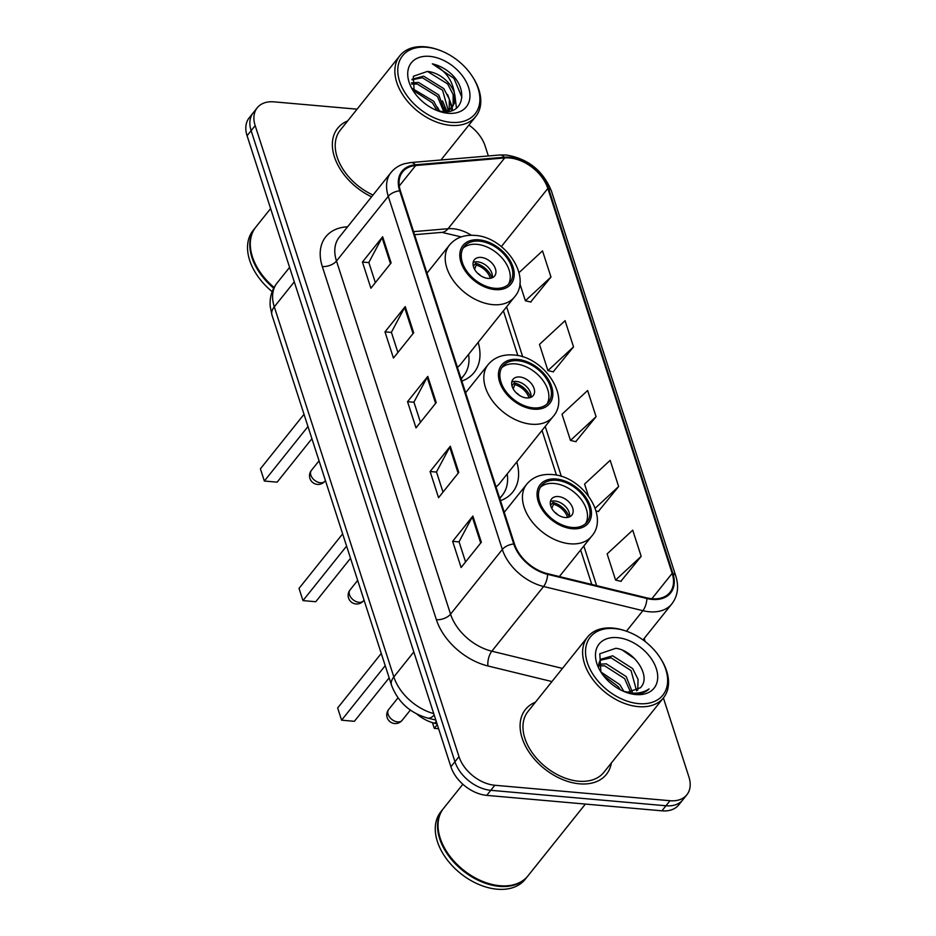 <?xml version="1.0" encoding="UTF-8"?>
<svg xmlns="http://www.w3.org/2000/svg" width="936" height="936" viewBox="0 0 936 936"><rect width="100%" height="100%" fill="white"/><g stroke="black" fill="none" stroke-linecap="round" stroke-linejoin="round"><path stroke-width="1.4" d="M500.467 500.655A57.272 37.943 38.7 0 0 512.717 492.114A57.272 37.943 38.7 0 0 516.777 461.963M461.846 381.081A57.272 37.943 38.7 0 0 474.096 372.54A57.272 37.943 38.7 0 0 478.156 342.389M437.042 723.856L434.655 723.282A32.421 21.481 -141.3 0 1 416.859 714.028M357.072 109.173L274.084 101.86A32.421 21.481 38.7 0 0 257.236 107.792L249.14 117.901A32.421 21.481 38.7 0 0 247.081 135.732L450.906 766.771A32.421 21.481 38.7 0 0 486.732 795.366L661.916 810.822A32.421 21.481 38.7 0 0 678.764 804.89L682.812 799.835A32.421 21.481 38.7 0 1 665.952 805.767A32.421 21.481 38.7 0 0 682.812 799.835L686.86 794.781A32.421 21.481 38.7 0 0 688.919 776.938L663.39 697.928M253.188 112.846A32.421 21.481 38.7 0 0 251.129 130.677L454.943 761.717A32.421 21.481 38.7 0 0 490.78 790.312L665.952 805.767L490.78 790.312A32.421 21.481 38.7 0 1 454.943 761.717L251.129 130.677A32.421 21.481 38.7 0 1 253.188 112.846M347.677 120.931A51.866 34.363 38.7 0 0 337.674 128.244A51.866 34.363 38.7 0 0 371.58 196.817A51.866 34.363 38.7 0 1 337.674 128.244A51.866 34.363 38.7 0 1 347.677 120.931M535.427 702.211A51.866 34.363 38.7 0 0 525.424 709.523A51.866 34.363 38.7 0 0 530.607 754.357A51.866 34.363 38.7 0 0 579.454 783.818A51.866 34.363 38.7 0 0 606.423 774.329A51.866 34.363 38.7 0 0 611.36 762.969A51.866 34.363 38.7 0 1 606.423 774.329A51.866 34.363 38.7 0 1 579.454 783.818A51.866 34.363 38.7 0 1 530.607 754.357A51.866 34.363 38.7 0 1 525.424 709.523A51.866 34.363 38.7 0 1 535.427 702.211M509.629 157.962A34.573 22.909 -141.3 0 1 547.841 188.464L672.165 573.37A34.573 22.909 -141.3 0 1 669.965 592.394A34.573 22.909 -141.3 0 1 646.776 597.858L547.49 573.663A34.573 22.909 -141.3 0 1 514.484 544.027L400.421 190.897A34.573 22.909 -141.3 0 1 402.62 171.861A34.573 22.909 -141.3 0 1 415.666 165.52L504.691 157.938A34.573 22.909 -141.3 0 1 509.629 157.962M509.395 157.26A35.439 23.482 38.7 0 0 504.34 157.236L415.315 164.818A35.439 23.482 38.7 0 0 399.684 190.827L513.747 543.968A35.439 23.482 38.7 0 0 547.583 574.341L646.881 598.525A35.439 23.482 38.7 0 0 672.89 573.44L548.578 188.534A35.439 23.482 38.7 0 0 509.395 157.26M620.86 581.303L641.183 556.347L632.724 530.162L607.136 553.89L615.584 580.074L621.165 581.373M598.303 511.477L618.637 486.521L610.178 460.336L584.579 484.064L588.334 495.682M530.654 302L550.976 277.044L542.517 250.871L519 272.668M553.199 371.826L573.534 346.87L565.075 320.685L539.475 344.413L547.934 370.597L553.504 371.896M575.757 441.652L596.08 416.695L587.621 390.511L562.021 414.238L570.48 440.423L576.061 441.722M257.236 107.792A32.421 21.481 38.7 0 0 255.177 125.623L458.991 756.662A32.421 21.481 38.7 0 0 494.816 785.257L670 800.713A32.421 21.481 38.7 0 0 686.86 794.781M645.185 641.558L644.19 638.457M488.346 155.961L485.094 145.911A32.421 21.481 38.7 0 0 468.924 125.05M481.338 542.248L461.109 567.52L452.65 541.336L472.879 516.064L481.338 542.248M413.677 332.771L393.448 358.043L384.988 331.87L405.218 306.587L413.677 332.771M391.119 262.946L370.902 288.229L362.443 262.045L382.66 236.761L391.119 262.946M458.78 472.423L438.551 497.695L430.104 471.51L450.321 446.238L458.78 472.423M436.223 402.597L416.005 427.869L407.546 401.684L427.775 376.412L436.223 402.597M407.546 401.684L413.981 402.258M420.463 422.3L413.934 402.117L427.179 377.302A8.646 4.575 -17.9 0 1 427.775 376.412M430.104 471.51L436.539 472.083M443.009 492.125L436.492 471.943L449.736 447.127A8.646 4.575 -17.9 0 1 450.321 446.238M362.443 262.045L368.878 262.606M375.359 282.66L368.831 262.466L382.075 237.65A8.646 4.575 -17.9 0 1 382.66 236.761M384.988 331.87L391.435 332.432M397.905 352.474L391.388 332.292L404.621 307.476A8.646 4.575 -17.9 0 1 405.218 306.587M452.65 541.336L459.085 541.909M465.566 561.951L459.05 541.769L472.282 516.953A8.646 4.575 -17.9 0 1 472.879 516.064M596.08 416.695L570.48 440.423M573.534 346.87L547.934 370.597M550.976 277.044L525.377 300.772L519.831 283.596M525.377 300.772L530.958 302.071M618.637 486.521L595.179 508.26M596.01 510.939L598.607 511.547M641.183 556.347L615.584 580.074M450.965 122.347A46.461 30.783 38.7 0 0 472.762 77.068A46.461 30.783 38.7 0 0 438.949 50.017A46.461 30.783 38.7 0 0 426.722 47.28A46.461 30.783 38.7 0 0 399.602 81.35A46.461 30.783 38.7 0 0 450.965 122.347M438.949 50.017L437.943 49.655A48.625 32.222 38.7 0 0 425.143 46.8A48.625 32.222 38.7 0 0 399.859 55.704A48.625 32.222 38.7 0 0 404.726 97.73A48.625 32.222 38.7 0 0 450.52 125.354A48.625 32.222 38.7 0 0 475.792 116.45A48.625 32.222 38.7 0 0 473.335 77.981L472.762 77.068M412.671 88.686L433.719 101.275L438.996 111.033M411.618 82.824L418.567 82.462L438.773 94.957L445.01 111.735M411.676 84.1L417.304 84.041L437.51 96.537L443.746 111.7M412.062 79.232L423.622 76.144L443.828 88.639L449.35 99.274L449.175 109.921M411.922 79.806L422.358 77.723L442.564 90.219L448.25 110.483M421.797 100.948L424.944 103.592M413.396 90.546L432.455 102.855L436.983 110.518M448.777 110.893L448.484 111.489M436.855 110.483L442.658 111.63C463.261 114.403 468.526 90.535 451.866 74.494C445.922 68.983 439.405 65.426 432.315 63.823C444.892 69.989 452.263 79.7 454.405 92.956A24.43 16.181 38.7 0 0 427.413 71.405L447.619 83.901L453.141 94.536L453.153 104.68L451.561 107.944M454.405 92.956L454.416 103.1L452.228 107.172L445.173 111.735M452.404 110.483L452.228 107.172L447.806 111.583M429.647 56.359A35.229 23.341 38.7 0 0 413.115 90.675A35.229 23.341 38.7 0 0 438.762 111.197A35.229 23.341 38.7 0 0 448.028 113.268A35.229 23.341 38.7 0 0 468.585 87.434A35.229 23.341 38.7 0 0 429.647 56.359M427.413 71.405L413.314 76.307L414.192 92.219M255.598 227.366A54.031 35.802 38.7 0 0 255.341 227.682L253.071 230.525A54.031 35.802 38.7 0 0 272.165 291.646M255.341 227.682A54.031 35.802 38.7 0 0 273.71 288.194M258.652 269.907A53.492 35.439 38.7 0 0 258.722 270.024A53.492 35.439 38.7 0 0 274.072 287.504M270.609 208.588L255.844 227.05A54.031 35.802 38.7 0 0 258.582 269.802A54.031 35.802 38.7 0 0 274.096 287.457M399.859 55.704L340.201 130.268A48.625 32.222 38.7 0 0 373.008 195.027M432.315 63.823L453.972 78.355L461.869 97.274M454.756 94.431L456.475 108.19M449.701 100.749L451.597 107.897M451.597 107.968L451.772 110.705M444.635 107.067L446.039 111.466M447.572 94.524L452.193 106.903M442.506 100.842L446.788 111.173M437.451 107.16L439.604 111.162M479.407 241.16A29.18 19.328 38.7 0 0 464.233 246.496A29.18 19.328 38.7 0 0 467.158 271.721A29.18 19.328 38.7 0 0 494.629 288.288A29.18 19.328 38.7 0 0 509.792 282.953A29.18 19.328 38.7 0 0 506.879 257.739A29.18 19.328 38.7 0 0 479.407 241.16M508.412 284.439A29.18 19.328 38.7 0 0 503.463 259.717A29.18 19.328 38.7 0 0 476.88 244.319A29.18 19.328 38.7 0 0 463.098 248.18M461.132 378.881A51.106 33.871 38.7 0 0 461.202 378.811L463.729 375.652A51.106 33.871 38.7 0 0 468.597 354.346M461.015 378.495A51.106 33.871 38.7 0 0 463.729 375.652M457.411 367.333A41.605 27.565 38.7 0 0 460.851 364.022L514.449 297.04A41.605 27.565 -141.3 0 1 492.816 304.645A41.605 27.565 -141.3 0 1 453.644 281.011A41.605 27.565 -141.3 0 1 449.479 245.056L426.991 273.16M307.979 426.512L264.35 481.034L260.407 468.819L304.024 414.297M264.35 481.034L277.126 482.157L311.91 438.691M481.104 257.412A12.964 8.588 38.7 0 0 474.365 259.787A12.964 8.588 38.7 0 0 475.663 270.995A12.964 8.588 38.7 0 0 487.867 278.366A12.964 8.588 38.7 0 0 494.617 275.991A12.964 8.588 38.7 0 0 493.319 264.783A12.964 8.588 38.7 0 0 481.104 257.412M492.277 277.746A12.964 8.588 38.7 0 0 477.571 261.834A12.964 8.588 38.7 0 0 473.16 262.454M473.335 266.233L475.71 263.262A17.293 11.454 -141.3 0 1 491.962 277.875M490.312 278.296A15.128 10.027 -141.3 0 0 476.295 265.04L475.71 263.262M476.295 265.04L474.54 269.229M638.715 703.626A46.461 30.783 38.7 0 0 660.512 658.359A46.461 30.783 38.7 0 0 626.699 631.297A46.461 30.783 38.7 0 0 614.472 628.571A46.461 30.783 38.7 0 0 587.352 662.641A46.461 30.783 38.7 0 0 638.715 703.626M626.699 631.297L625.693 630.946A48.625 32.222 38.7 0 0 612.893 628.079A48.625 32.222 38.7 0 0 587.609 636.983A48.625 32.222 38.7 0 0 592.476 679.01A48.625 32.222 38.7 0 0 638.27 706.633A48.625 32.222 38.7 0 0 663.542 697.741A48.625 32.222 38.7 0 0 661.085 659.26L660.512 658.359M587.609 636.983L527.951 711.547A48.625 32.222 38.7 0 0 532.818 753.574A48.625 32.222 38.7 0 0 578.6 781.197A48.625 32.222 38.7 0 0 603.884 772.305L663.542 697.741M462.852 784.263L443.594 808.33A54.031 35.802 38.7 0 0 446.332 851.081A54.031 35.802 38.7 0 0 485.655 882.543A54.031 35.802 38.7 0 0 499.882 885.725A54.031 35.802 38.7 0 0 527.974 875.839L585.386 804.071M443.348 808.645A54.031 35.802 38.7 0 0 443.091 808.961A54.031 35.802 38.7 0 0 448.496 855.668A54.031 35.802 38.7 0 0 499.379 886.357A54.031 35.802 38.7 0 0 527.459 876.47A54.031 35.802 38.7 0 0 527.717 876.154M443.091 808.961L440.821 811.804A54.031 35.802 38.7 0 0 446.226 858.511A54.031 35.802 38.7 0 0 497.098 889.2A54.031 35.802 38.7 0 0 525.19 879.313L527.459 876.47M598.794 664.279L606.247 663.823L626.231 676.599L632.303 692.055M598.724 665.87L604.644 665.824L624.628 678.612L630.56 692.207M623.762 691.412L627.904 692.149L640.61 687.679L641.289 686.72L640.61 687.667M598.759 666.619L599.063 662.746L600.783 659.26L612.67 655.797L632.654 668.573L638.059 679.349L637.767 690.171M600.046 660.325L611.068 657.809L631.039 670.585L636.597 690.815M601.017 672.06L619.808 684.625L623.867 691.435M603.041 675.137L618.205 686.638L620.392 689.809M625.657 692.172L633.321 693.798C640.06 694.325 645.302 692.698 649.058 688.919C643.98 692.383 637.814 693.728 630.56 692.956M617.397 637.638A35.229 23.341 38.7 0 0 600.865 671.966A35.229 23.341 38.7 0 0 626.512 692.488A35.229 23.341 38.7 0 0 635.778 694.559A35.229 23.341 38.7 0 0 656.335 668.725A35.229 23.341 38.7 0 0 617.397 637.638M641.289 686.72C651.163 675.137 633.204 650.227 615.818 648.297L599.8 653.761L600.877 671.802M446.402 851.198A53.492 35.439 38.7 0 0 446.472 851.304A53.492 35.439 38.7 0 0 485.41 882.461A53.492 35.439 38.7 0 0 485.538 882.508M622.978 650.508L634.725 658.757M518.029 360.734A29.18 19.328 38.7 0 0 502.854 366.07A29.18 19.328 38.7 0 0 505.779 391.295A29.18 19.328 38.7 0 0 533.251 407.862A29.18 19.328 38.7 0 0 548.414 402.527A29.18 19.328 38.7 0 0 545.501 377.313A29.18 19.328 38.7 0 0 518.029 360.734M547.034 404.013A29.18 19.328 38.7 0 0 542.084 379.291A29.18 19.328 38.7 0 0 515.502 363.893A29.18 19.328 38.7 0 0 501.719 367.754M499.754 498.455A51.106 33.871 38.7 0 0 499.824 498.385L502.351 495.226A51.106 33.871 38.7 0 0 507.218 473.92M499.637 498.069A51.106 33.871 38.7 0 0 502.351 495.226M496.033 486.907A41.605 27.565 38.7 0 0 499.473 483.596L553.059 416.614A41.605 27.565 -141.3 0 1 531.437 424.219A41.605 27.565 -141.3 0 1 492.266 400.585A41.605 27.565 -141.3 0 1 488.101 364.63L465.613 392.734M346.601 546.086L302.971 600.608L299.029 588.393L342.646 533.871M302.971 600.608L315.748 601.731L350.532 558.265M519.726 376.986A12.964 8.588 38.7 0 0 512.986 379.361A12.964 8.588 38.7 0 0 514.285 390.569A12.964 8.588 38.7 0 0 526.488 397.929A12.964 8.588 38.7 0 0 533.239 395.565A12.964 8.588 38.7 0 0 531.94 384.357A12.964 8.588 38.7 0 0 519.726 376.986M530.899 397.32A12.964 8.588 38.7 0 0 516.192 381.408A12.964 8.588 38.7 0 0 511.781 382.028M511.957 385.808L514.332 382.836A17.293 11.454 -141.3 0 1 530.583 397.449M528.934 397.87A15.128 10.027 -141.3 0 0 514.917 384.614L514.332 382.836M514.917 384.614L513.162 388.803M556.651 480.308A29.18 19.328 38.7 0 0 541.476 485.644A29.18 19.328 38.7 0 0 544.401 510.869A29.18 19.328 38.7 0 0 571.873 527.436A29.18 19.328 38.7 0 0 587.036 522.101A29.18 19.328 38.7 0 0 584.122 496.887A29.18 19.328 38.7 0 0 556.651 480.308M585.655 523.575A29.18 19.328 38.7 0 0 580.706 498.865A29.18 19.328 38.7 0 0 554.124 483.467A29.18 19.328 38.7 0 0 540.341 487.328M432.455 722.662L434.292 728.36L437.287 724.616M434.292 728.36L438.621 728.746M385.222 665.66L341.593 720.182L337.65 707.967L381.268 653.445M341.593 720.182L354.37 721.305L389.154 677.839M558.347 496.56A12.964 8.588 38.7 0 0 551.608 498.935A12.964 8.588 38.7 0 0 552.907 510.143A12.964 8.588 38.7 0 0 565.11 517.503A12.964 8.588 38.7 0 0 571.849 515.139A12.964 8.588 38.7 0 0 570.562 503.931A12.964 8.588 38.7 0 0 558.347 496.56M569.521 516.894A12.964 8.588 38.7 0 0 554.802 500.982A12.964 8.588 38.7 0 0 550.403 501.602M550.579 505.381L552.954 502.41A17.293 11.454 -141.3 0 1 569.205 517.023M567.555 517.444A15.128 10.027 -141.3 0 0 553.539 504.188L552.954 502.41M553.539 504.188L551.784 508.377M436.223 721.328L434.655 723.282M247.081 135.732L255.177 125.623M661.916 810.822L670 800.713M486.732 795.366L494.816 785.257M450.906 766.771L458.991 756.662M434.187 715.034A21.61 9.301 103.7 0 1 427.6 718.064C409.968 712.998 397.94 702.035 391.517 685.187L271.978 315.081L270.223 306.505C269.498 297.706 271.768 289.891 277.044 283.046A43.22 28.642 38.7 0 0 274.295 306.832L294.278 281.853M271.978 315.081A21.61 11.419 -17.9 0 1 274.295 306.832L393.834 676.927L413.817 651.959M391.517 685.187A21.61 11.419 -17.9 0 1 393.834 676.927A43.22 28.642 38.7 0 0 433.731 713.618M547.841 188.464L501.345 246.589M471.37 235.264A34.573 22.909 38.7 0 0 453.001 228.735A34.573 22.909 38.7 0 0 448.063 228.712L413.583 231.648M672.89 573.44A10.811 5.71 -17.9 0 1 675.769 575.956L551.444 191.049C543.079 170.644 528.021 158.629 506.282 155.013L499.789 154.99A10.811 6.634 85.1 0 1 504.34 157.236M513.747 543.968A10.811 5.71 162.1 0 0 502.328 549.455L388.264 196.314A10.811 5.71 -17.9 0 1 399.684 190.827M547.583 574.341A10.811 4.657 103.7 0 1 543.594 586.498A43.22 28.642 -141.3 0 1 502.328 549.455L450.555 614.156A43.22 28.642 38.7 0 0 491.821 651.199L562.466 668.409M499.789 154.99L410.764 162.56A10.811 6.634 85.1 0 1 415.315 164.818M322.312 266.538A10.811 5.71 -17.9 0 0 336.492 261.027L388.264 196.314A43.22 28.642 -141.3 0 1 391.014 172.528L339.241 237.241A43.22 28.642 38.7 0 0 336.492 261.027L450.555 614.156A10.811 5.71 -17.9 0 1 436.375 619.679L322.312 266.538A54.031 35.802 -141.3 0 1 346.133 226.886L347.63 226.758M646.881 598.525A10.811 4.657 103.7 0 1 642.88 610.682L543.594 586.498L491.821 651.199A10.811 4.657 -76.3 0 0 487.96 665.976A54.031 35.802 -141.3 0 1 436.375 619.679M675.769 575.956C679.091 586.72 677.781 596.021 671.861 603.86A43.22 28.642 -141.3 0 1 642.88 610.682L626.453 631.215M551.444 191.049A10.811 5.71 162.1 0 0 548.578 188.534M551.936 681.572L487.96 665.976M346.133 226.886A10.811 6.634 -94.9 0 0 346.706 227.916M672.165 573.37L651.889 598.712M596.641 585.644L583.842 545.992M561.366 476.436L545.22 426.418M522.744 356.862L506.598 306.844M504.691 157.938L448.063 228.712A19.445 11.946 -94.9 0 1 441.862 232.374L414.566 234.69M415.666 165.52L399.286 185.983M435.603 403.381L427.179 377.302M413.045 333.555L404.621 307.476M390.499 263.73L382.075 237.65M458.149 473.206L449.736 447.127M480.706 543.02L472.282 516.953M495.05 289.598A30.794 20.405 38.7 0 0 513.022 267.017A30.794 20.405 38.7 0 0 478.986 239.85A30.794 20.405 38.7 0 0 461.015 262.431A30.794 20.405 38.7 0 0 495.05 289.598M461.565 378.776L461.284 379.326A51.808 34.328 38.7 0 0 461.565 378.776L462.127 377.653M320.404 482.765A8.646 5.733 -141.3 0 1 310.846 475.149A8.646 5.733 -141.3 0 1 311.395 470.387A8.646 8.646 0 0 0 316.59 484.286A8.646 8.646 0 0 0 324.897 481.186A8.646 5.733 -141.3 0 1 320.404 482.765M477.5 273.148A12.542 8.307 -141.3 0 1 480.893 275.863M533.672 409.172A30.794 20.405 38.7 0 0 551.643 386.591A30.794 20.405 38.7 0 0 517.608 359.424A30.794 20.405 38.7 0 0 499.637 382.005A30.794 20.405 38.7 0 0 533.672 409.172M500.187 498.338L499.906 498.9A51.808 34.328 38.7 0 0 500.187 498.338L500.748 497.227M359.026 602.339A8.646 5.733 -141.3 0 1 349.467 594.711A8.646 5.733 -141.3 0 1 350.017 589.961A8.646 8.646 0 0 0 355.212 603.86A8.646 8.646 0 0 0 363.519 600.76A8.646 5.733 -141.3 0 1 359.026 602.339M516.122 392.71A12.542 8.307 -141.3 0 1 519.515 395.437M572.294 528.746A30.794 20.405 38.7 0 0 590.265 506.165A30.794 20.405 38.7 0 0 556.218 478.998A30.794 20.405 38.7 0 0 538.259 501.579A30.794 20.405 38.7 0 0 572.294 528.746M559.377 576.564L591.681 536.188A41.605 27.565 -141.3 0 1 570.059 543.793A41.605 27.565 -141.3 0 1 530.876 520.159A41.605 27.565 -141.3 0 1 526.722 484.204L504.235 512.308M397.648 721.913A8.646 5.733 -141.3 0 1 388.089 714.285A8.646 5.733 -141.3 0 1 388.639 709.535A8.646 8.646 0 0 0 393.834 723.434A8.646 8.646 0 0 0 402.141 720.334A8.646 5.733 -141.3 0 1 397.648 721.913M554.744 512.284A12.542 8.307 -141.3 0 1 558.137 515.011M277.044 283.046L289.598 267.357M435.813 720.053L427.6 718.064M410.764 162.56L404.422 163.73C398.911 165.368 394.442 168.304 391.014 172.528M671.861 603.86L643.009 639.92M441.862 232.374L461.261 236.902M591.774 584.45L580.636 549.982M556.475 475.184L542.026 430.408M517.854 355.61L503.404 310.834M440.961 159.998L475.792 116.45M514.449 297.04C532.455 276.998 504.913 236.843 474.88 235.404C464.069 234.608 455.598 237.814 449.479 245.056M325.424 480.531L324.897 481.186M319.059 460.816L311.395 470.387M553.059 416.614C571.077 396.571 543.535 356.417 513.501 354.978C502.69 354.171 494.22 357.388 488.101 364.63M364.045 600.105L363.519 600.76M357.681 580.39L350.017 589.961M591.681 536.188C609.699 516.145 582.157 475.991 552.123 474.552C541.312 473.745 532.841 476.962 526.722 484.204M410.354 710.073L402.141 720.334M397.999 697.835L388.639 709.535"/></g></svg>
